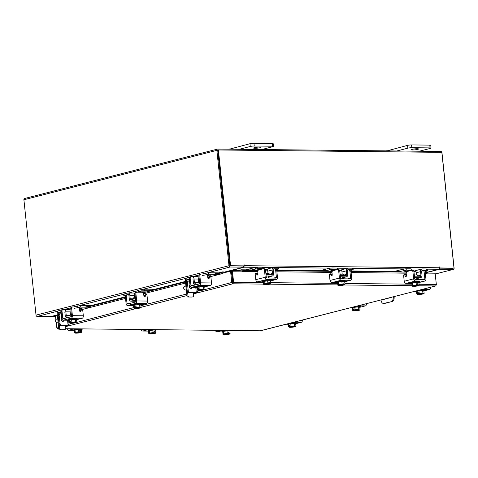 <?xml version="1.0" encoding="UTF-8"?>
<svg xmlns="http://www.w3.org/2000/svg" width="478" height="478" viewBox="0 0 478 478"><rect width="100%" height="100%" fill="white"/><g stroke="black" fill="none" stroke-linecap="round" stroke-linejoin="round"><path stroke-width="0.72" d="M381.05 299.951L381.085 300.321A3.74 2.462 -89.4 0 0 383.476 303.434A3.74 2.462 -89.4 0 0 383.906 303.381L384.802 303.393A3.74 2.462 90.6 0 1 384.378 303.446L383.476 303.434M394.075 296.617L394.135 297.22A3.74 2.462 90.6 0 1 392.097 301.528L383.906 303.381M392.097 301.528L384.802 303.393M393.197 296.844L393.239 297.208L394.135 297.22M391.392 297.304A0.926 0.609 90.6 0 1 391.094 297.513L383.183 299.539A0.926 0.609 90.6 0 1 383.075 299.557A0.926 0.609 90.6 0 1 382.854 299.491M391.195 301.516A3.74 2.462 -89.4 0 0 393.239 297.208M416.547 291.431A3.74 0.49 -6 0 1 417.372 291.126A3.74 0.49 -6 0 1 418.901 290.827M420.252 289.913A3.74 0.49 -6 0 1 423.825 290.026L423.902 290.767A3.74 0.49 -6 0 1 423.849 290.863M419.027 290.809A3.74 0.49 -6 0 1 422.564 290.534M422.666 290.534A3.74 0.49 -6 0 1 423.902 290.767M416.493 291.443L416.762 293.958L416.493 291.443L418.949 290.815L419.218 293.331L418.949 290.815L422.642 290.528L422.905 293.044L423.604 293.516L424.135 293.384L423.872 290.869L422.642 290.528M424.135 293.384L423.657 293.719A3.274 0.43 -6 0 1 423.269 293.892L418.375 293.815L419.212 293.331L422.905 293.044M422.558 293.88L422.54 294.078A3.274 0.43 -6 0 1 420.037 294.43L419.702 294.454A3.274 0.43 -6 0 1 417.461 294.43L416.762 293.958L417.647 294L417.497 292.536L418.226 292.351L418.375 293.815M421.255 293.462A3.274 0.43 -6 0 1 423.496 293.486M417.647 294L422.54 294.078M418.244 292.542L417.497 292.536M417.354 294.4A3.274 0.43 -6 0 1 417.318 294.388A3.274 0.43 -6 0 1 417.688 294.024M418.417 293.839A3.274 0.43 -6 0 1 420.921 293.486M423.831 290.092L424.464 290.224L423.872 290.481M430.654 287.248A2.169 1.428 90.6 0 1 429.453 289.483L423.878 290.911M269.222 274.629L269.108 273.541A2.982 0.388 174 0 0 268.08 273.356A2.982 0.388 174 0 0 265.887 273.494M258.138 270.423A1.344 0.998 75.6 0 0 257.977 270.219L256.686 270.022L254.768 270.512M267.357 270.052A2.766 2.049 -104.4 0 1 268.391 268.738L268.469 268.75M276.517 269.628L278.955 268.911L278.339 268.803L278.19 267.399L273.912 267.357A2.766 2.049 75.6 0 0 273.512 267.405A2.766 2.049 75.6 0 0 272.119 270.058L267.74 271.181M269.192 274.366L272.484 273.524L272.119 270.058M272.484 273.524A1.195 0.884 -104.4 0 1 271.874 274.677A1.195 0.884 -104.4 0 1 271.851 274.683L266.001 274.593M266.15 275.997L271.851 276.093A2.617 1.942 75.6 0 0 272.227 276.051A2.617 1.942 75.6 0 0 273.547 273.536L273.189 270.07A1.344 0.998 -104.4 0 1 273.864 268.779A1.344 0.998 -104.4 0 1 274.061 268.756L273.685 268.851M278.339 268.803L274.061 268.756M265.338 269.55L268.278 268.797M278.19 267.399L278.805 267.513L278.955 268.911M256.686 270.022L262.129 268.63L257.851 268.582L249.14 270.452M255.336 268.869L255.186 267.465L245.925 269.837M264.011 268.779A2.766 2.049 75.6 0 0 261.98 267.226L257.702 267.184L257.851 268.582M262.129 268.63A1.344 0.998 -104.4 0 1 262.745 268.881M255.186 267.465L257.702 267.184M272 276.057L271.851 274.659M263.402 281.924A3.74 0.49 -6 0 1 263.217 281.793L263.139 281.058A3.74 0.49 -6 0 1 265.284 280.383A3.74 0.49 -6 0 1 269.287 280.042A3.74 0.49 -6 0 1 270.578 280.275L270.65 281.016A3.74 0.49 -6 0 1 270.512 281.166M267.698 280.843A3.74 0.49 -6 0 1 269.365 280.783A3.74 0.49 -6 0 1 270.423 280.873M265.499 284.535L265.553 284.745A3.274 0.43 -6 0 0 268.14 284.524L268.457 284.476A3.274 0.43 -6 0 0 270.393 283.98L270.745 283.388L270.482 280.873L267.644 280.843A3.776 0.49 174 0 0 267.638 280.843L267.907 283.358L268.929 283.633L268.779 282.169L269.622 282.175L269.777 283.639L270.745 283.388L270.482 280.873A3.74 0.49 -6 0 1 270.65 281.016M263.217 281.793A3.74 0.49 -6 0 1 264.077 281.387M264.167 281.363A3.74 0.49 -6 0 1 267.566 280.855M266.915 278.011A3.74 0.49 -6 0 1 269.06 277.909A3.74 0.49 -6 0 1 270.261 278.047M267.967 273.356L267.632 270.154L265.541 270.13M264.095 281.375L263.39 281.93L263.653 284.452L264.005 284.482L264.358 283.89L267.901 283.358L267.638 280.843L264.095 281.375L264.358 283.89M263.653 284.452L264.005 284.482A3.274 0.43 -6 0 0 264.071 284.637L263.731 284.494M266.318 283.884A3.274 0.43 -6 0 1 268.905 283.663L268.929 283.633M264.065 284.428A3.274 0.43 -6 0 1 266.001 283.932M269.777 283.639L269.747 283.675A3.274 0.43 -6 0 1 270.458 283.932M265.553 284.745L269.747 283.675M269.622 282.175L268.797 282.384M268.905 283.663L264.71 284.739A3.274 0.43 -6 0 1 264.071 284.637M267.286 280.138L270.184 279.815L270.906 279.947L270.446 280.168M264.143 268.809A1.87 1.231 90.6 0 1 264.358 268.779A1.87 1.231 90.6 0 1 265.553 270.339L264.483 270.327A1.87 1.231 -89.4 0 0 263.288 268.767A1.87 1.231 -89.4 0 0 263.073 268.797L258.819 269.885A1.87 1.231 -89.4 0 0 257.797 272.042L258.001 273.978A0.896 0.592 90.6 0 1 257.511 275.011A0.896 0.592 90.6 0 1 257.409 275.023A0.896 0.592 90.6 0 1 256.961 274.695L257.863 274.707M264.483 270.327L265.212 277.258A2.169 1.607 75.6 0 0 267.071 279.409L276.075 279.511A2.169 1.607 75.6 0 0 276.386 279.469A2.169 1.607 75.6 0 0 277.479 277.389L276.756 270.458L275.687 270.446L276.409 277.377A0.747 0.556 -104.4 0 1 275.925 278.106L266.921 278.011A0.747 0.556 -104.4 0 1 266.282 277.27L265.553 270.339M267.071 279.409L257.642 281.829A2.169 1.607 -104.4 0 1 255.784 279.672L255.198 274.079A0.896 0.592 90.6 0 1 255.79 273.034L256.859 273.046A0.896 0.592 90.6 0 1 257.307 273.368L257.935 274.539M275.687 270.446A1.87 1.231 -89.4 0 0 274.491 268.887A1.87 1.231 -89.4 0 0 274.276 268.917M257.642 281.829L263.306 281.889M263.193 281.56L262.637 281.434L263.151 281.195M255.79 273.034A0.896 0.592 90.6 0 1 256.238 273.356L256.961 274.695M275.346 268.929A1.87 1.231 90.6 0 1 275.555 268.899A1.87 1.231 90.6 0 1 276.756 270.458M417.664 276.212L417.551 275.125A2.982 0.388 174 0 0 416.523 274.94A2.982 0.388 174 0 0 414.324 275.071M406.581 272A1.344 0.998 75.6 0 0 406.42 271.797L405.129 271.606L403.205 272.096M415.8 271.635A2.766 2.049 -104.4 0 1 416.834 270.321L416.912 270.333M424.96 271.211L427.398 270.494L426.776 270.381L426.633 268.983L422.355 268.935A2.766 2.049 75.6 0 0 421.955 268.983A2.766 2.049 75.6 0 0 420.556 271.641L416.183 272.765M417.635 275.949L420.921 275.107L420.556 271.641M420.921 275.107A1.195 0.884 -104.4 0 1 420.317 276.254A1.195 0.884 -104.4 0 1 420.293 276.26M414.587 277.575L420.293 277.676A2.617 1.942 75.6 0 0 420.67 277.634A2.617 1.942 75.6 0 0 421.99 275.119L421.626 271.653A1.344 0.998 -104.4 0 1 422.307 270.363A1.344 0.998 -104.4 0 1 422.504 270.339L422.128 270.434M426.776 270.381L422.504 270.339M413.781 271.134L416.72 270.381M426.633 268.983L427.248 269.09L427.398 270.494M405.129 271.606L410.572 270.207L406.294 270.166L397.577 272.036M403.779 270.446L403.629 269.048L394.368 271.42M412.454 270.357A2.766 2.049 75.6 0 0 410.423 268.809L406.145 268.761L406.294 270.166M410.572 270.207A1.344 0.998 -104.4 0 1 411.182 270.464M403.629 269.048L406.145 268.761M420.437 277.64L420.293 276.236L414.444 276.176M411.845 283.502A3.74 0.49 -6 0 1 411.66 283.376L411.582 282.641A3.74 0.49 -6 0 1 413.727 281.966A3.74 0.49 -6 0 1 417.73 281.626A3.74 0.49 -6 0 1 419.015 281.859L419.092 282.594A3.74 0.49 -6 0 1 418.955 282.749M416.141 282.426A3.74 0.49 -6 0 1 417.808 282.361A3.74 0.49 -6 0 1 418.865 282.456M413.942 286.119L413.996 286.328A3.274 0.43 -6 0 0 416.583 286.107L416.9 286.059A3.274 0.43 -6 0 0 418.836 285.563L419.188 284.972L418.925 282.456L412.532 282.958L412.801 285.474L416.344 284.942L417.372 285.211L417.216 283.747L418.065 283.759L418.214 285.223L419.188 284.972L418.925 282.456A3.74 0.49 -6 0 1 419.092 282.594M411.66 283.376A3.74 0.49 -6 0 1 412.52 282.964M412.604 282.946A3.74 0.49 -6 0 1 416.009 282.438M412.586 270.387A1.87 1.231 90.6 0 1 412.801 270.363A1.87 1.231 90.6 0 1 413.996 271.922L412.926 271.91L413.655 278.835A2.169 1.607 75.6 0 0 415.513 280.992L424.518 281.088A2.169 1.607 75.6 0 0 424.828 281.052A2.169 1.607 75.6 0 0 425.922 278.967L425.193 272.042L424.123 272.03L424.852 278.955A0.747 0.556 -104.4 0 1 424.368 279.69L415.364 279.594A3.74 0.49 -6 0 1 417.503 279.487A3.74 0.49 -6 0 1 418.704 279.63M416.41 274.94L416.075 271.731L413.984 271.707M412.532 282.958L411.827 283.514L412.096 286.029L412.801 285.474M416.344 284.942L416.081 282.426L416.35 284.942A3.776 0.49 174 0 0 416.344 284.942M412.096 286.029L412.442 286.059A3.274 0.43 -6 0 0 412.508 286.214L412.173 286.071M414.761 285.468A3.274 0.43 -6 0 1 417.348 285.247L417.372 285.211M412.508 286.011A3.274 0.43 -6 0 1 414.438 285.515M418.214 285.223L418.19 285.252A3.274 0.43 -6 0 1 418.895 285.509M413.996 286.328L418.19 285.252M418.065 283.759L417.24 283.968M417.348 285.247L413.153 286.322A3.274 0.43 -6 0 1 412.508 286.214M415.729 281.715L418.62 281.399L419.349 281.524L418.889 281.751M412.926 271.91A1.87 1.231 -89.4 0 0 411.731 270.351A1.87 1.231 -89.4 0 0 411.516 270.375L407.262 271.468A1.87 1.231 -89.4 0 0 406.24 273.619L406.443 275.555A0.896 0.592 90.6 0 1 405.953 276.589A0.896 0.592 90.6 0 1 405.846 276.601A0.896 0.592 90.6 0 1 405.398 276.278L406.306 276.284M415.364 279.594A0.747 0.556 -104.4 0 1 414.725 278.847L413.996 271.922M415.513 280.992L406.085 283.406A2.169 1.607 -104.4 0 1 404.227 281.255L403.635 275.657A0.896 0.592 90.6 0 1 404.233 274.611L405.302 274.623A0.896 0.592 90.6 0 1 405.75 274.952L406.378 276.123M424.123 272.03A1.87 1.231 -89.4 0 0 422.928 270.47A1.87 1.231 -89.4 0 0 422.719 270.494M406.085 283.406L411.749 283.466M411.636 283.143L411.074 283.012L411.594 282.773M404.233 274.611A0.896 0.592 90.6 0 1 404.681 274.94L405.398 276.278M423.789 270.506A1.87 1.231 90.6 0 1 423.998 270.482A1.87 1.231 90.6 0 1 425.193 272.042M74.323 330.34A3.74 0.49 -6 0 1 74.138 330.214L74.06 329.473A3.74 0.49 -6 0 1 75.984 328.84M74.138 330.214A3.74 0.49 -6 0 1 74.998 329.802M75.088 329.784A3.74 0.49 -6 0 1 78.488 329.276M78.619 329.264A3.74 0.49 -6 0 1 80.286 329.199A3.74 0.49 -6 0 1 81.344 329.294M75.016 329.79L74.311 330.352L74.574 332.867L74.927 332.897L75.279 332.306L75.016 329.79L78.559 329.264A3.776 0.49 174 0 0 78.559 329.264L78.828 331.78L79.85 332.049L79.701 330.585L80.543 330.597L80.698 332.061L81.666 331.81L81.403 329.294L78.565 329.264L78.822 331.78L75.279 332.306M81.403 329.294L81.666 331.81L81.314 332.401A3.274 0.43 -6 0 1 79.378 332.897L79.061 332.945A3.274 0.43 -6 0 1 76.474 333.166L76.426 332.951M74.574 332.867L74.927 332.897A3.274 0.43 -6 0 0 74.992 333.052L74.652 332.909M79.85 332.049L75.632 333.154A3.274 0.43 -6 0 1 74.992 333.052M80.543 330.597L79.724 330.806M76.474 333.166L80.698 332.061M74.986 332.849A3.274 0.43 -6 0 1 76.922 332.353M77.239 332.306A3.274 0.43 -6 0 1 79.826 332.085M80.668 332.09A3.274 0.43 -6 0 1 81.379 332.347M74.108 329.922L73.732 329.808L74.078 329.617M74.227 330.304L68.563 330.244A2.169 1.607 -104.4 0 1 66.854 328.745M222.766 331.923A3.74 0.49 -6 0 1 222.581 331.792L222.503 331.057A3.74 0.49 -6 0 1 224.427 330.423M222.581 331.792A3.74 0.49 -6 0 1 223.441 331.385M223.525 331.362A3.74 0.49 -6 0 1 226.931 330.854M227.062 330.848A3.74 0.49 -6 0 1 228.729 330.782A3.74 0.49 -6 0 1 229.787 330.872M223.453 331.374L222.748 331.935L223.017 334.451L223.363 334.481L223.722 333.889L223.453 331.374L227.002 330.842L227.271 333.363L227.002 330.842L229.846 330.872A3.776 0.49 174 0 0 229.846 330.872L229.846 330.872M224.863 334.534L224.917 334.749A3.274 0.43 -6 0 0 227.504 334.522L227.821 334.475A3.274 0.43 -6 0 0 229.757 333.979L230.109 333.393L229.135 333.638L228.986 332.174L228.161 332.389M223.017 334.451L223.363 334.481A3.274 0.43 -6 0 0 223.429 334.636L223.095 334.492M228.986 332.174L228.137 332.168L228.293 333.632L227.271 333.363A3.776 0.49 174 0 0 227.265 333.363L223.722 333.889M228.293 333.632L224.074 334.737A3.274 0.43 -6 0 1 223.429 334.636M224.917 334.749L229.135 333.638M223.429 334.427A3.274 0.43 -6 0 1 225.365 333.937M225.682 333.889A3.274 0.43 -6 0 1 228.269 333.662M229.111 333.674A3.274 0.43 -6 0 1 229.816 333.931M222.551 331.505L222.174 331.385L222.515 331.194M222.67 331.887L217.006 331.828A2.169 1.607 -104.4 0 1 215.291 330.328M55.866 319.585L55.496 316.083L57.378 315.6M232.768 282.689L232.882 283.789L231.746 282.492L232.888 282.462L231.705 271.223L241.551 271.14M435.177 273.428L436.342 284.667M427.218 273.117L435.153 273.201L436.33 284.44L435.817 285.928L260.235 330.782M64.058 329.808A0.932 0.693 -104.4 0 1 63.795 329.88L64.811 329.617A0.932 0.693 75.6 0 0 65.42 328.703L260.534 330.788L435.631 285.952L436.468 284.673M263.617 284.117L232.882 283.789L233.611 282.277L232.888 282.462M263.456 282.6L233.611 282.277L232.433 271.038M56.816 327.555L57.79 328.625L56.679 327.322L56.159 322.399M198.233 290.367A3.274 0.43 -6 0 1 198.197 290.355A3.274 0.43 -6 0 1 198.567 289.991L203.425 290.044A3.274 0.43 -6 0 1 200.915 290.397L200.581 290.421A3.274 0.43 -6 0 1 198.34 290.397L197.641 289.925L198.531 289.967L198.376 288.503L199.105 288.318L199.26 289.782L200.091 289.298L203.783 289.011L204.488 289.483A3.274 0.43 -6 0 1 204.542 289.686L231.746 282.492L230.569 271.253L223.041 272.95A1.494 0.323 151.5 0 1 221.189 273.912L220.669 272.95A1.494 0.323 -28.5 0 0 222.521 271.988L223.059 272.938M232.589 282.498L231.406 271.259L230.569 271.253M58.752 328.655L57.641 328.643L58.746 328.637M425.145 271.749L426.848 271.767A1.309 0.86 90.6 0 1 427.129 271.839L427.147 271.851A1.494 0.382 14.1 0 1 427.452 272.191A1.494 0.382 14.1 0 1 426.92 272.346L425.223 272.329M241.026 270.906L241.306 269.867A1.494 0.382 14.1 0 0 243.332 270.393L243.069 271.438A1.494 0.382 -165.9 0 1 241.043 270.912L240.87 271.128M251.022 269.974L241.306 269.867A1.309 0.86 -89.4 0 0 241.014 269.789A1.309 0.86 -89.4 0 0 240.135 271.122M243.332 270.393L258.066 270.548M276.786 270.751L332.288 271.343M351.007 271.54L406.503 272.131M243.069 271.438L257.785 271.594M276.893 271.797L332.007 272.388M351.115 272.591L406.228 273.177M425.336 273.38L426.657 273.392L426.92 272.346M427.452 272.191L427.189 273.237A1.494 0.382 -165.9 0 1 426.657 273.392M224.08 272.914A1.309 0.974 75.6 0 0 222.808 271.845A1.309 0.974 75.6 0 0 222.539 271.976M79.456 309.117L82.091 308.441M86.948 307.193L125.421 297.34M143.155 292.799L185.488 281.96M207.649 276.284L210.284 275.609M215.142 274.366L220.669 272.95M79.563 310.174L80.519 309.935M82.371 309.457L125.535 298.403M143.639 293.767L185.601 283.024M207.763 277.348L208.713 277.109M210.571 276.631L221.189 273.912M231.585 270.279A1.309 0.974 75.6 0 1 231.675 270.679L231.728 271.217M223.901 272.448L230.832 270.673L230.892 271.253M435.35 274.008L453.437 269.371A1.309 0.974 75.6 0 1 453.252 269.395L439.599 269.251L427.404 272.376M427.356 272.568L427.685 272.496L427.38 272.478M453.162 268.289L439.491 268.152L454.004 268.11L441.839 152.363L218.404 149.984L230.569 265.732L244.646 265.882L230.569 265.732M439.599 269.251L439.485 268.176M453.437 269.371A1.309 0.974 75.6 0 0 454.1 268.116L441.977 152.751A1.309 0.974 75.6 0 0 440.853 151.448L217.711 149.07A1.309 0.974 75.6 0 0 217.52 149.094L24.563 198.507A1.309 0.974 -104.4 0 0 23.9 199.762L36.023 315.127L228.986 265.714A1.309 0.974 75.6 0 0 230.109 267.017L243.756 267.166L223.764 272.245M36.023 315.127A1.309 0.974 -104.4 0 0 37.147 316.43L50.799 316.579L57.306 314.912M243.756 267.166L243.643 266.061L229.99 265.917M229.822 265.726L217.801 150.176M228.986 265.714L216.857 150.355A1.309 0.974 75.6 0 1 217.52 149.094M51.17 316.484A1.309 0.86 -89.4 0 0 51.475 316.567A1.309 0.86 -89.4 0 0 51.624 316.55L57.324 315.092M232.631 271.044L232.565 270.417L240.237 270.494M231.902 271.175L231.842 270.602A1.309 0.86 -89.4 0 1 231.836 270.219M439.497 268.068L439.927 267.961L439.569 266.945L439.485 267.764A1.309 0.86 90.6 0 1 438.768 269.275L427.452 272.173M240.332 270.273L232.672 270.19L244.336 267.202A1.309 0.86 -89.4 0 0 245.047 265.69L244.712 264.872L244.646 265.882M243.661 266.246L244.318 265.965M439.927 267.961L454.004 268.11M218.404 149.984L217.681 150.17L229.846 265.917M232.583 282.444L232.882 282.408M288.354 324.257A3.74 0.49 -6 0 1 289.178 323.953A3.74 0.49 -6 0 1 290.702 323.654M292.052 322.74A3.74 0.49 -6 0 1 295.631 322.853L295.709 323.594A3.74 0.49 -6 0 1 295.655 323.69M290.833 323.636A3.74 0.49 -6 0 1 294.37 323.361M294.466 323.361A3.74 0.49 -6 0 1 295.709 323.594M288.3 324.269A3.776 0.49 174 0 0 288.3 324.275L288.569 326.791L288.3 324.275L290.755 323.642L291.024 326.157L290.755 323.642L294.442 323.355L294.711 325.871L295.41 326.343L295.942 326.211L295.679 323.696L294.442 323.355M295.942 326.211L295.464 326.552A3.274 0.43 -6 0 1 295.075 326.719L290.182 326.641L291.018 326.157L294.711 325.871M294.358 326.713L294.346 326.904A3.274 0.43 -6 0 1 291.837 327.257L291.508 327.281A3.274 0.43 -6 0 1 289.268 327.257L288.563 326.791L289.453 326.827L289.304 325.363L290.032 325.177L290.182 326.641M293.062 326.289A3.274 0.43 -6 0 1 295.302 326.313M289.453 326.827L294.346 326.904M290.05 325.369L289.304 325.363M289.154 327.227A3.274 0.43 -6 0 1 289.124 327.215A3.274 0.43 -6 0 1 289.489 326.85M290.218 326.665A3.274 0.43 -6 0 1 292.727 326.313M295.637 322.925L296.27 323.05L295.679 323.307M302.46 320.075A2.169 1.428 90.6 0 1 301.26 322.309L295.685 323.737M192.252 296.981A0.932 0.693 -104.4 0 1 191.989 297.047L187.77 297.005A0.932 0.693 -104.4 0 1 186.97 296.073L185.41 281.219A2.91 1.918 -89.4 0 1 187 277.867L189.647 277.186M190.614 292.5A1.972 1.464 -104.4 0 1 190.364 292.799M191.989 297.047L187.77 297.005M193.01 296.79A0.932 0.693 75.6 0 0 193.614 295.876L193.261 292.524M186.97 296.073L187.985 295.816L187.579 291.939M186.528 281.936L186.426 280.962L189.527 280.992M187.985 295.816A0.932 0.693 75.6 0 0 188.786 296.742M189.754 292.488A1.972 1.464 75.6 0 0 190.901 292.799A1.972 1.464 75.6 0 0 191.415 292.506M207.542 275.585L208.629 275.591L207.404 276.075M218.822 272.866L208.372 272.753L202.164 273.984A2.91 1.918 90.6 0 0 201.895 274.085M217.371 274.39L208.533 274.294L202.325 275.525M198.245 282.516L194.415 282.474A1.052 0.693 -89.4 0 0 195.042 283.346L199.583 282.169M195.042 283.334L195.203 284.876L199.499 283.777M195.203 284.876L195.568 284.882M193.034 279.266L193.399 282.731A2.617 1.721 -89.4 0 0 195.072 284.912A2.617 1.721 -89.4 0 0 195.371 284.876M194.415 282.474L194.05 279.009L198.334 279.05M192.192 276.583A2.91 1.918 90.6 0 1 194.05 279.009M189.3 278.859L187.161 279.409A1.344 0.884 -89.4 0 0 186.426 280.962M197.396 287.577A3.74 0.49 -6 0 1 197.348 287.511L197.271 286.776A3.74 0.49 -6 0 1 198.173 286.358A3.74 0.49 -6 0 1 202.26 285.79A3.74 0.49 -6 0 1 204.704 285.993L204.781 286.734A3.74 0.49 -6 0 1 204.727 286.83M197.426 287.398A3.74 0.49 -6 0 1 198.251 287.093A3.74 0.49 -6 0 1 199.78 286.794M199.906 286.776A3.74 0.49 -6 0 1 203.443 286.501M203.544 286.501A3.74 0.49 -6 0 1 204.781 286.734M197.259 284.446A3.74 0.49 -6 0 1 197.946 284.219A3.74 0.49 -6 0 1 199.027 283.992M198.938 275.955L198.041 276.26L198.687 282.396M197.378 287.409L197.641 289.925L197.378 287.409L199.828 286.782A3.776 0.49 174 0 0 199.828 286.782L200.097 289.298L199.828 286.782L203.52 286.495L204.751 286.836L205.02 289.351L204.488 289.483M203.783 289.011L203.52 286.495M199.26 289.782L199.296 289.805A3.274 0.43 -6 0 1 201.806 289.453M204.542 289.686A3.274 0.43 -6 0 1 204.154 289.859L199.296 289.805M199.123 288.509L198.376 288.503M202.134 289.429A3.274 0.43 -6 0 1 204.375 289.453M197.294 286.71L196.631 286.579L197.139 286.346L200.025 286.011M208.187 278.65A0.896 0.663 75.6 0 0 208.205 278.614L208.701 277.138L209.627 276.899A0.896 0.663 -104.4 0 1 210.929 277.354L211.521 282.952A2.169 1.428 90.6 0 1 210.332 285.45L199.416 285.33A2.169 1.428 -89.4 0 0 200.599 282.833L199.87 275.902L198.95 276.141L199.679 283.072A0.747 0.49 90.6 0 1 199.266 283.932L191.493 285.922A0.747 0.49 90.6 0 1 190.931 285.312L190.202 278.381L189.276 278.614L190.005 285.545A2.169 1.428 -89.4 0 0 191.391 287.356A2.169 1.428 -89.4 0 0 191.642 287.326L199.416 285.33M208.701 277.138A0.896 0.663 -104.4 0 1 209.239 276.702M189.276 278.614A1.87 1.386 -104.4 0 1 190.22 276.822L191.146 276.583A1.87 1.386 75.6 0 1 191.415 276.553L196.344 276.607M191.146 276.583A1.87 1.386 75.6 0 0 190.202 278.381M198.95 276.141A1.87 1.386 -104.4 0 1 199.894 274.342L200.814 274.109A1.87 1.386 75.6 0 0 199.87 275.902M204.757 286.878L210.332 285.45M204.709 286.059L205.546 286.191L204.757 286.495M209.627 276.899L209.125 278.375A0.896 0.663 -104.4 0 1 207.822 277.921L207.619 275.985M63.795 329.88L59.577 329.832A0.932 0.693 -104.4 0 1 58.776 328.906L57.217 314.046A2.91 1.918 -89.4 0 1 58.806 310.694L61.453 310.019M62.421 325.327A1.972 1.464 -104.4 0 1 62.17 325.626M64.811 329.617L59.577 329.832M65.068 325.357L65.42 328.703L260.385 330.806M58.776 328.906L59.792 328.643L59.386 324.765M58.334 314.769L58.232 313.789L61.333 313.819M59.792 328.643A0.932 0.693 75.6 0 0 60.592 329.569M61.56 325.315A1.972 1.464 75.6 0 0 62.708 325.626A1.972 1.464 75.6 0 0 63.221 325.333M79.348 308.412L80.435 308.424L79.211 308.902M90.629 305.693L80.179 305.579L73.971 306.81A2.91 1.918 90.6 0 0 73.702 306.912M89.177 307.217L80.34 307.127L74.132 308.352M70.051 315.343L66.221 315.301A1.052 0.693 -89.4 0 0 66.848 316.173L71.389 314.996M66.848 316.161L67.01 317.703L71.3 316.603M67.01 317.703L67.368 317.709M64.841 312.098L65.205 315.558A2.617 1.721 -89.4 0 0 66.878 317.739A2.617 1.721 -89.4 0 0 67.177 317.703M66.221 315.301L65.856 311.835L70.141 311.883M63.998 309.409A2.91 1.918 90.6 0 1 65.856 311.835M61.106 311.692L58.967 312.236A1.344 0.884 -89.4 0 0 58.232 313.789M69.196 320.409A3.74 0.49 -6 0 1 69.155 320.344L69.077 319.603A3.74 0.49 -6 0 1 69.979 319.185A3.74 0.49 -6 0 1 74.066 318.623A3.74 0.49 -6 0 1 76.51 318.82L76.588 319.561A3.74 0.49 -6 0 1 76.534 319.657M69.232 320.224A3.74 0.49 -6 0 1 70.057 319.919A3.74 0.49 -6 0 1 71.586 319.621M71.712 319.603A3.74 0.49 -6 0 1 75.249 319.328M75.351 319.328A3.74 0.49 -6 0 1 76.588 319.561M69.059 317.273A3.74 0.49 -6 0 1 69.752 317.045A3.74 0.49 -6 0 1 70.834 316.818M70.744 308.782L69.848 309.087L70.493 315.229M69.179 320.236L69.447 322.752L70.332 322.793L70.182 321.33L70.911 321.144L71.067 322.608L71.897 322.124L71.634 319.609L69.179 320.236L69.447 322.758L70.147 323.224A3.274 0.43 -6 0 0 72.387 323.248L72.722 323.224A3.274 0.43 -6 0 0 75.225 322.871L75.243 322.674M71.64 319.609A3.776 0.49 174 0 0 71.634 319.609L71.903 322.124L75.59 321.837L75.327 319.322L71.64 319.609M75.59 321.837L76.821 322.178L76.558 319.663L75.327 319.322M133.673 307.605L76.343 322.513A3.274 0.43 -6 0 1 75.954 322.686L71.103 322.632A3.274 0.43 -6 0 1 73.606 322.28M70.039 323.194A3.274 0.43 -6 0 1 70.003 323.182A3.274 0.43 -6 0 1 70.374 322.817L70.332 322.793M70.929 321.335L70.182 321.33M70.374 322.817L75.225 322.871M73.941 322.256A3.274 0.43 -6 0 1 76.181 322.28M69.101 319.537L68.438 319.406L68.946 319.173L71.831 318.838M79.993 311.483A0.896 0.663 75.6 0 0 80.011 311.441L80.507 309.965L81.427 309.726A0.896 0.663 -104.4 0 1 82.736 310.186L83.321 315.779A2.169 1.428 90.6 0 1 82.138 318.276L71.222 318.157A2.169 1.428 -89.4 0 0 72.405 315.659L71.676 308.728L70.756 308.967L71.485 315.898A0.747 0.49 90.6 0 1 71.073 316.759L63.299 318.748A0.747 0.49 90.6 0 1 62.732 318.139L62.009 311.208L61.082 311.447L61.811 318.372A2.169 1.428 -89.4 0 0 63.198 320.182A2.169 1.428 -89.4 0 0 63.443 320.152L71.222 318.157M80.507 309.965A0.896 0.663 -104.4 0 1 81.045 309.529M61.082 311.447A1.87 1.386 -104.4 0 1 62.026 309.648L62.947 309.409A1.87 1.386 75.6 0 1 63.221 309.38L68.151 309.433M62.947 309.409A1.87 1.386 75.6 0 0 62.009 311.208M70.756 308.967A1.87 1.386 -104.4 0 1 71.7 307.175L72.62 306.936A1.87 1.386 75.6 0 0 71.676 308.728M76.564 319.704L82.138 318.276M76.516 318.886L77.352 319.017L76.564 319.322M81.427 309.726L80.931 311.202A0.896 0.663 -104.4 0 1 79.623 310.748L79.42 308.812M185.918 286.041L184.651 286.364A1.87 1.386 75.6 0 0 183.707 288.156A1.87 1.386 75.6 0 0 185.578 289.985L186.312 289.793M191.242 287.338A1.87 1.386 -104.4 0 1 190.764 288.515A1.87 1.386 -104.4 0 0 191.242 287.338M192.228 287.362A1.87 1.386 -104.4 0 1 191.302 288.515A1.87 1.386 -104.4 0 1 189.431 286.692A1.87 1.386 -104.4 0 1 189.957 285.109M193.381 293.641L196.589 292.823A3.059 0.4 174 0 0 197.324 292.476A3.059 0.4 174 0 0 196.273 292.285L188.499 292.476L195.771 292.638L193.351 293.337M189.545 281.172L188.356 281.16A1.494 1.111 75.6 0 0 188.141 281.184A1.494 1.111 75.6 0 0 187.382 282.618L188.236 290.732A1.494 1.111 75.6 0 0 189.515 292.213M188.499 292.476A1.494 1.111 -104.4 0 1 187.221 290.988L188.236 290.732M187.382 282.618L186.366 282.88L187.221 290.988M186.366 282.88A1.494 1.111 -104.4 0 1 187.119 281.446L188.141 281.184M57.718 318.868L56.458 319.19A1.87 1.386 75.6 0 0 55.514 320.983A1.87 1.386 75.6 0 0 57.384 322.811L58.113 322.626M63.048 320.164A1.87 1.386 -104.4 0 1 62.564 321.341A1.87 1.386 -104.4 0 0 63.048 320.164M64.034 320.188A1.87 1.386 -104.4 0 1 63.108 321.347A1.87 1.386 -104.4 0 1 61.238 319.519A1.87 1.386 -104.4 0 1 61.764 317.942M65.187 326.468L68.39 325.649A3.059 0.4 174 0 0 69.131 325.303A3.059 0.4 174 0 0 68.079 325.118L60.306 325.303L67.063 325.375L67.577 325.47L67.213 325.637L65.151 326.163M61.351 313.998L60.162 313.986A1.494 1.111 75.6 0 0 59.941 314.01A1.494 1.111 75.6 0 0 59.188 315.45L60.043 323.558A1.494 1.111 75.6 0 0 61.321 325.046M60.306 325.303A1.494 1.111 -104.4 0 1 59.027 323.815L60.043 323.558M59.188 315.45L58.173 315.707L59.027 323.815M58.173 315.707A1.494 1.111 -104.4 0 1 58.925 314.273L59.941 314.01M254.475 147.648A3.74 0.49 174 0 0 253.573 148.066A3.74 0.49 174 0 0 256.017 148.27A3.74 0.49 174 0 0 260.104 147.708A3.74 0.49 174 0 0 261.012 147.29A3.74 0.49 174 0 0 258.562 147.087A3.74 0.49 174 0 0 254.475 147.648M261.747 149.542L272.777 146.716A2.838 0.37 174 0 0 273.464 146.393A2.838 0.37 174 0 0 272.484 146.22L254.248 146.023A2.838 0.37 174 0 0 250.263 146.477L239.233 149.297M272.484 146.22L272.191 143.448L253.961 143.251L254.248 146.023M250.263 146.477L249.976 143.705L229.386 149.196M228.777 149.19A2.838 0.37 -6 0 1 229.368 148.981M249.976 143.705A2.838 0.37 -6 0 1 253.961 143.251M272.191 143.448A2.838 0.37 -6 0 1 273.171 143.621L273.464 146.393M412.06 149.327A3.74 0.49 174 0 0 411.158 149.745A3.74 0.49 174 0 0 413.601 149.949A3.74 0.49 174 0 0 417.688 149.387A3.74 0.49 174 0 0 418.591 148.969A3.74 0.49 174 0 0 416.147 148.766A3.74 0.49 174 0 0 412.06 149.327M419.325 151.215L430.355 148.395A2.838 0.37 174 0 0 431.042 148.072A2.838 0.37 174 0 0 430.069 147.899L411.833 147.702A2.838 0.37 174 0 0 407.848 148.156L396.818 150.976M430.069 147.899L429.776 145.127L411.54 144.93L411.833 147.702M407.848 148.156L407.555 145.384L386.971 150.875M386.355 150.869A2.838 0.37 -6 0 1 386.947 150.66M407.555 145.384A2.838 0.37 -6 0 1 411.54 144.93M429.776 145.127A2.838 0.37 -6 0 1 430.756 145.3L431.042 148.072M352.447 307.844A3.74 0.49 -6 0 1 353.272 307.539A3.74 0.49 -6 0 1 354.801 307.24M356.152 306.326A3.74 0.49 -6 0 1 359.725 306.44L359.803 307.181A3.74 0.49 -6 0 1 359.749 307.276M354.927 307.223A3.74 0.49 -6 0 1 358.47 306.948M358.566 306.948A3.74 0.49 -6 0 1 359.803 307.181M352.4 307.856L352.662 310.371L352.4 307.856L354.849 307.229A3.776 0.49 174 0 0 354.849 307.229L355.118 309.744L354.849 307.229L358.542 306.942L358.805 309.457L359.51 309.929L360.042 309.798L359.779 307.282L358.542 306.942M360.042 309.798L359.564 310.132A3.274 0.43 -6 0 1 359.175 310.306L354.282 310.228L355.112 309.744L358.805 309.457M358.458 310.294L358.446 310.491A3.274 0.43 -6 0 1 355.937 310.843L355.602 310.867A3.274 0.43 -6 0 1 353.367 310.843L352.662 310.377L353.553 310.413L353.397 308.949L354.126 308.764L354.282 310.228M357.162 309.875A3.274 0.43 -6 0 1 359.396 309.899M353.553 310.413L358.446 310.491M354.15 308.955L353.397 308.949M353.254 310.814A3.274 0.43 -6 0 1 353.218 310.802A3.274 0.43 -6 0 1 353.589 310.437M354.317 310.252A3.274 0.43 -6 0 1 356.827 309.899M359.737 306.512L360.364 306.637L359.773 306.894M366.56 303.661A2.169 1.428 90.6 0 1 365.359 305.896L359.779 307.324M148.359 331.003A3.74 0.49 -6 0 1 149.22 330.597L148.533 331.14A3.74 0.49 -6 0 1 148.359 331.003L148.282 330.268A3.74 0.49 -6 0 1 150.206 329.629M149.309 330.573A3.74 0.49 -6 0 1 152.709 330.065M152.841 330.053A3.74 0.49 -6 0 1 154.508 329.993A3.74 0.49 -6 0 1 155.565 330.083M148.533 331.14L148.795 333.656L149.5 333.1L153.044 332.569L154.071 332.843L153.922 331.374L154.764 331.385L154.92 332.849L155.888 332.598L155.625 330.083A3.74 0.49 -6 0 1 155.792 330.22A3.74 0.49 -6 0 1 155.655 330.376M150.642 333.746L150.695 333.955A3.274 0.43 -6 0 0 153.283 333.734L153.599 333.686A3.274 0.43 -6 0 0 155.535 333.19L155.888 332.598L155.625 330.083L152.787 330.053A3.776 0.49 174 0 0 152.781 330.053L149.238 330.585L149.5 333.1M148.795 333.656L149.148 333.692A3.274 0.43 -6 0 0 149.214 333.847L148.873 333.704M153.044 332.569L152.781 330.053L153.05 332.569A3.776 0.49 174 0 0 153.044 332.569M154.071 332.843L149.853 333.949A3.274 0.43 -6 0 1 149.214 333.847M154.764 331.385L153.94 331.595M150.695 333.955L154.92 332.849M149.208 333.638A3.274 0.43 -6 0 1 151.144 333.142M151.46 333.094A3.274 0.43 -6 0 1 154.047 332.873M154.89 332.879A3.274 0.43 -6 0 1 155.601 333.142M148.329 330.71L147.953 330.597L148.299 330.406M148.449 331.099L142.785 331.033A2.169 1.607 -104.4 0 1 141.076 329.533M343.443 275.418L343.329 274.336A2.982 0.388 174 0 0 342.302 274.151A2.982 0.388 174 0 0 340.103 274.282M332.359 271.211A1.344 0.998 75.6 0 0 332.198 271.008L330.907 270.811L328.984 271.307M341.579 270.847A2.766 2.049 -104.4 0 1 342.612 269.532L342.69 269.538M350.738 270.417L353.176 269.706L352.555 269.592L352.411 268.194L348.133 268.146A2.766 2.049 75.6 0 0 347.733 268.194A2.766 2.049 75.6 0 0 346.335 270.853L341.961 271.97M343.413 275.155L346.699 274.318L346.335 270.853M346.699 274.318A1.195 0.884 -104.4 0 1 346.096 275.465A1.195 0.884 -104.4 0 1 346.072 275.471M340.372 276.786L346.072 276.887A2.617 1.942 75.6 0 0 346.448 276.84A2.617 1.942 75.6 0 0 347.769 274.324L347.404 270.865A1.344 0.998 -104.4 0 1 348.086 269.568A1.344 0.998 -104.4 0 1 348.283 269.544L347.906 269.64M352.555 269.592L348.283 269.544M339.559 270.339L342.499 269.586M352.411 268.194L353.027 268.301L353.176 269.706M330.907 270.811L336.351 269.419L332.073 269.371L323.361 271.247M329.557 269.658L329.408 268.26L320.146 270.632M338.233 269.568A2.766 2.049 75.6 0 0 336.201 268.021L331.923 267.973L332.073 269.371M336.351 269.419A1.344 0.998 -104.4 0 1 336.96 269.67M329.408 268.26L331.923 267.973M346.221 276.852L346.072 275.447L340.222 275.388M337.623 282.713A3.74 0.49 -6 0 1 337.438 282.588L337.36 281.847A3.74 0.49 -6 0 1 339.505 281.178A3.74 0.49 -6 0 1 343.509 280.837A3.74 0.49 -6 0 1 344.793 281.064L344.871 281.805A3.74 0.49 -6 0 1 344.734 281.96M341.919 281.638A3.74 0.49 -6 0 1 343.586 281.572A3.74 0.49 -6 0 1 344.644 281.667M337.438 282.588A3.74 0.49 -6 0 1 338.299 282.175L337.605 282.725L337.874 285.241L338.221 285.27L338.579 284.679L342.123 284.153L341.86 281.638L338.31 282.163L338.579 284.679M338.382 282.151A3.74 0.49 -6 0 1 341.788 281.644M338.364 269.598A1.87 1.231 90.6 0 1 338.579 269.574A1.87 1.231 90.6 0 1 339.774 271.128L338.705 271.116L339.434 278.047A2.169 1.607 75.6 0 0 341.292 280.204L350.296 280.299A2.169 1.607 75.6 0 0 350.607 280.263A2.169 1.607 75.6 0 0 351.7 278.178L350.971 271.247L349.902 271.235L350.631 278.166A0.747 0.556 -104.4 0 1 350.147 278.895L341.143 278.799A3.74 0.49 -6 0 1 343.282 278.698A3.74 0.49 -6 0 1 344.483 278.835M342.188 274.151L341.854 270.942L339.762 270.918M344.704 281.667L341.86 281.638L342.129 284.153L343.15 284.422L342.995 282.958L343.843 282.964L343.999 284.434L344.967 284.183L344.704 281.667L344.967 284.183L344.614 284.774A3.274 0.43 -6 0 1 342.678 285.264L342.362 285.312A3.274 0.43 -6 0 1 339.774 285.539L343.969 284.464A3.274 0.43 -6 0 1 344.674 284.721M337.874 285.241L338.221 285.27A3.274 0.43 -6 0 0 338.287 285.426L337.952 285.282M340.539 284.679A3.274 0.43 -6 0 1 343.126 284.452L343.15 284.422M338.287 285.223A3.274 0.43 -6 0 1 340.222 284.727M343.843 282.964L343.019 283.179M343.126 284.452L338.932 285.527A3.274 0.43 -6 0 1 338.287 285.426M341.507 280.927L344.405 280.604L345.128 280.735L344.668 280.962M338.705 271.116A1.87 1.231 -89.4 0 0 337.51 269.562A1.87 1.231 -89.4 0 0 337.295 269.586L333.041 270.673A1.87 1.231 -89.4 0 0 332.019 272.83L332.222 274.766A0.896 0.592 90.6 0 1 331.732 275.8A0.896 0.592 90.6 0 1 331.63 275.812A0.896 0.592 90.6 0 1 331.176 275.489L332.085 275.495M341.143 278.799A0.747 0.556 -104.4 0 1 340.503 278.059L339.774 271.128M341.292 280.204L331.863 282.618A2.169 1.607 -104.4 0 1 330.005 280.461L329.414 274.868A0.896 0.592 90.6 0 1 330.011 273.822L331.081 273.834A0.896 0.592 90.6 0 1 331.529 274.157L332.156 275.328M349.902 271.235A1.87 1.231 -89.4 0 0 348.707 269.682A1.87 1.231 -89.4 0 0 348.498 269.706M331.863 282.618L337.528 282.677M337.414 282.349L336.853 282.223L337.372 281.984M330.011 273.822A0.896 0.592 90.6 0 1 330.459 274.145L331.176 275.489M349.567 269.717A1.87 1.231 90.6 0 1 349.776 269.688A1.87 1.231 90.6 0 1 350.971 271.247M135.364 297.424A2.982 0.388 174 0 0 134.109 297.663A2.982 0.388 174 0 0 133.386 298.003L133.499 299.091A2.982 0.388 -6 0 1 134.228 298.798A2.982 0.388 -6 0 1 135.483 298.559L130.942 299.748L131.091 301.146L135.632 299.987M135.214 293.116L133.989 293.098A2.766 1.822 90.6 0 1 135.017 293.934M146.716 291.891L144.517 291.867L143.292 292.345A1.344 0.884 -89.4 0 0 143.137 292.781M151.58 290.642L141.906 290.851L141.757 289.453L138.064 290.397A2.766 1.822 -89.4 0 0 136.618 292.291M137.718 292.195A1.344 0.884 90.6 0 1 138.214 291.801L144.517 291.867M141.906 290.851L138.214 291.801M141.757 289.453L144.278 289.166L144.422 290.57M154.723 289.28L144.278 289.166M128.218 294.442L123.784 295.583L125.487 295.709M134.228 295.35L129.849 295.302L130.213 298.768L133.47 298.804M129.849 295.302A2.766 1.822 -89.4 0 0 128.08 292.996A2.766 1.822 -89.4 0 0 127.763 293.038L124.071 293.982L124.214 295.386M127.907 294.436A1.344 0.884 90.6 0 1 128.062 294.418A1.344 0.884 90.6 0 1 128.923 295.541L129.287 299.007A2.617 1.721 -89.4 0 0 130.96 301.188A2.617 1.721 -89.4 0 0 131.259 301.152L134.838 301.188M130.948 299.766A1.195 0.789 90.6 0 1 130.213 298.768M123.784 295.583L123.635 294.185L124.071 293.982M133.476 305.693A3.74 0.49 -6 0 1 133.428 305.627L133.35 304.892A3.74 0.49 -6 0 1 134.252 304.468A3.74 0.49 -6 0 1 138.339 303.906A3.74 0.49 -6 0 1 140.789 304.11L140.861 304.844A3.74 0.49 -6 0 1 140.807 304.94M133.505 305.514A3.74 0.49 -6 0 1 134.33 305.209A3.74 0.49 -6 0 1 135.86 304.91M135.985 304.892A3.74 0.49 -6 0 1 139.528 304.617M139.624 304.617A3.74 0.49 -6 0 1 140.861 304.844M133.338 302.562A3.74 0.49 -6 0 1 134.031 302.335A3.74 0.49 -6 0 1 135.107 302.108M135.017 294.072L134.127 294.376L134.461 297.585M133.458 305.526L133.721 308.041L133.458 305.526L135.907 304.898A3.776 0.49 174 0 0 135.907 304.898L136.176 307.414L135.907 304.898L139.6 304.611L140.837 304.952L141.1 307.468L140.622 307.802A3.274 0.43 -6 0 1 140.233 307.969L135.376 307.922A3.274 0.43 -6 0 1 137.885 307.569L139.863 307.127L139.6 304.611M134.312 308.483A3.274 0.43 -6 0 1 134.282 308.471A3.274 0.43 -6 0 1 134.647 308.107L133.721 308.041L134.426 308.513A3.274 0.43 -6 0 0 136.66 308.537L136.995 308.513A3.274 0.43 -6 0 0 139.504 308.161L139.516 307.963M134.611 308.083L134.455 306.619L135.184 306.428L135.34 307.892L136.176 307.414L137.885 307.569M141.1 307.468L139.863 307.127M135.208 306.625L134.455 306.619M134.647 308.107L139.504 308.161M138.22 307.539A3.274 0.43 -6 0 1 140.454 307.563M133.374 304.827L132.711 304.695L133.219 304.462L136.105 304.127M144.272 296.766A0.896 0.663 75.6 0 0 144.284 296.73L144.78 295.255L145.706 295.016A0.896 0.663 -104.4 0 1 147.015 295.47L147.6 301.062A2.169 1.428 90.6 0 1 146.417 303.566L135.495 303.446A2.169 1.428 -89.4 0 0 136.684 300.949L135.955 294.018L135.029 294.257L135.758 301.182A0.747 0.49 90.6 0 1 135.352 302.048L127.572 304.038A0.747 0.49 90.6 0 1 127.011 303.422L126.282 296.497L125.361 296.73L126.084 303.661A2.169 1.428 -89.4 0 0 127.471 305.466A2.169 1.428 -89.4 0 0 127.722 305.436L135.495 303.446M144.78 295.255A0.896 0.663 -104.4 0 1 145.318 294.818M125.361 296.73A1.87 1.386 -104.4 0 1 126.3 294.938L127.226 294.699A1.87 1.386 75.6 0 1 127.495 294.669L129.735 294.693M127.226 294.699A1.87 1.386 75.6 0 0 126.282 296.497M135.029 294.257A1.87 1.386 -104.4 0 1 135.973 292.458L136.899 292.225A1.87 1.386 75.6 0 0 135.955 294.018M140.837 304.994L146.417 303.566M140.795 304.175L141.625 304.307L140.837 304.611M145.706 295.016L145.21 296.491A0.896 0.663 -104.4 0 1 143.902 296.037L143.699 294.101A1.87 1.386 75.6 0 0 142.097 292.243L137.168 292.189A1.87 1.386 75.6 0 0 136.899 292.225M429.453 289.483L422.241 289.405M414.462 291.395L416.452 291.419M266.27 274.599A2.982 0.388 -6 0 1 268.2 274.491A2.982 0.388 -6 0 1 269.198 274.629M268.349 276.995L271.851 276.093M270.393 280.15L270.357 279.821M273.649 278.082L276.409 277.377M270.638 280.897L276.075 279.511M257.307 273.368L256.238 273.356M255.784 279.672L265.212 277.258M414.713 276.182A2.982 0.388 -6 0 1 416.643 276.075A2.982 0.388 -6 0 1 417.635 276.212M416.792 278.572L420.293 277.676M418.836 281.733L418.8 281.399M422.092 279.666L424.852 278.955M419.081 282.48L424.518 281.088M405.75 274.952L404.681 274.94M404.227 281.255L413.655 278.835M81.565 329.318L83.124 328.918M74.12 328.822L68.563 330.244M230.002 330.901L231.567 330.501M222.563 330.4L217.006 331.828M435.631 285.952L418.31 285.766M412.06 285.701L344.088 284.978M337.838 284.906L269.867 284.183M232.882 283.789L193.405 293.898M186.916 295.559L141.082 307.3M136.122 308.567L65.211 326.725M58.722 328.386L57.79 328.625M436.33 284.44L419.11 284.255M411.899 284.177L344.889 283.466M337.677 283.388L270.673 282.671M200.856 290.403L197.205 291.335M186.755 294.012L140.92 305.747M72.662 323.23L68.007 324.419M58.561 326.838L56.679 327.322M222.509 273.314L223.274 273.117M256.65 270.034L257.744 270.046M276.72 270.243L325.243 270.763M330.866 270.823L331.965 270.835M350.942 271.038L399.459 271.552M405.087 271.612L406.18 271.624M425.163 271.827L427.147 271.851M79.462 308.627L80.244 308.424M85.12 307.175L125.373 296.868M143.34 292.267L144.888 291.873M149.751 290.624L185.434 281.488M207.655 275.794L208.438 275.597M213.319 274.348L222.521 271.988M453.252 269.395L435.344 273.984M37.147 316.43L58.155 311.053M64.626 309.397L70.965 307.772M79.402 305.609L123.647 294.281M128.433 293.056L137.431 290.749M143.502 289.196L186.348 278.226M192.819 276.565L199.165 274.946M207.601 272.783L230.109 267.017M23.9 199.762L216.857 150.355M51.624 316.55L55.55 316.591M438.768 269.275L427.254 269.156M421.662 269.096L411.152 268.983M404.34 268.911L353.033 268.361M347.44 268.301L336.93 268.188M330.119 268.116L278.811 267.572M273.093 267.513L262.709 267.399M255.897 267.327L244.336 267.202M245.047 265.69L439.485 267.764M244.581 265.248L244.993 265.141M439.437 267.322L439.85 267.22M301.26 322.309L294.042 322.232M286.268 324.221L288.258 324.245M208.372 272.753L208.533 274.294M205.857 273.04L206.018 274.581M187.161 279.409L189.366 279.433M190.931 285.312L193.769 285.342M191.642 287.326L197.33 287.386M209.125 278.375L208.205 278.614M200.599 282.833L211.521 282.952M197.348 286.663L197.312 286.304M80.179 305.579L80.34 307.127M77.663 305.866L77.824 307.408M58.967 312.236L61.166 312.259M62.732 318.139L65.57 318.169M63.443 320.152L69.137 320.212M80.931 311.202L80.011 311.441M72.405 315.659L83.321 315.779M69.155 319.489L69.113 319.131M195.759 287.398L196.273 292.285M67.565 320.23L68.079 325.118M365.359 305.896L358.142 305.818M350.362 307.808L352.358 307.832M155.78 330.107L157.346 329.706M148.341 329.611L142.785 331.033M340.491 275.388A2.982 0.388 -6 0 1 342.421 275.286A2.982 0.388 -6 0 1 343.413 275.418M342.571 277.784L346.072 276.887M344.614 280.939L344.578 280.61M347.87 278.871L350.631 278.166M344.859 281.691L350.296 280.299M331.529 274.157L330.459 274.145M330.005 280.461L339.434 278.047M127.011 303.422L129.849 303.452M127.722 305.436L133.416 305.502M145.21 296.491L144.284 296.73M136.684 300.949L147.6 301.062M133.428 304.779L133.392 304.42M416.398 290.899L416.469 291.544M416.458 291.449L414.336 291.431M268.355 277.043L272.227 276.051M268.606 268.66L273.512 267.405M268.248 276.021L268.445 277.915M263.288 268.767L264.358 268.779M274.491 268.887L275.555 268.899M276.386 279.469L270.644 280.939M416.798 278.626L420.67 277.634M417.043 270.243L421.955 268.983M416.691 277.599L416.888 279.493M411.731 270.351L412.801 270.363M422.928 270.47L423.998 270.482M424.828 281.052L419.087 282.522M81.517 328.9L81.577 329.432M83.286 328.918L81.565 329.36M229.96 330.483L230.014 331.015M231.728 330.501L230.008 330.943M414.755 271.635L413.948 271.629M405.924 271.546L405.481 271.54M399.757 271.48L350.93 270.954M340.533 270.847L339.727 270.841M331.702 270.751L331.26 270.745M325.536 270.685L276.708 270.166M266.312 270.058L265.505 270.046M257.481 269.962L257.039 269.956M251.314 269.897L241.014 269.789M222.808 271.845L213.045 274.342M185.428 281.417L149.477 290.624M144.619 291.867L143.418 292.178M125.367 296.796L84.851 307.175M51.475 316.567L55.556 316.615M288.204 323.726L288.27 324.377M288.264 324.275L286.143 324.257M195.072 284.912L195.418 284.918M196.566 276.631L198.041 276.643M192.126 297.035L193.142 296.772M210.033 276.481L209.107 276.714M197.336 287.415L191.391 287.356M66.878 317.739L67.225 317.745M68.366 309.457L69.848 309.475M63.933 329.862L64.948 329.599M81.84 309.308L80.913 309.547M69.143 320.242L63.198 320.182M197.324 292.476L196.793 287.409M69.131 325.303L68.599 320.236M352.304 307.312L352.37 307.963M352.358 307.862L350.243 307.844M155.738 329.689L155.792 330.22M157.507 329.706L155.786 330.149M342.577 277.832L346.448 276.84M342.828 269.449L347.733 268.194M342.469 276.81L342.666 278.704M337.51 269.562L338.579 269.574M348.707 269.682L349.776 269.688M350.607 280.263L344.865 281.733M130.96 301.188L134.844 301.23M133.786 293.062L128.08 292.996M134.736 300.214L134.939 302.138M146.113 294.597L145.192 294.83M133.416 305.532L127.471 305.466"/></g></svg>
